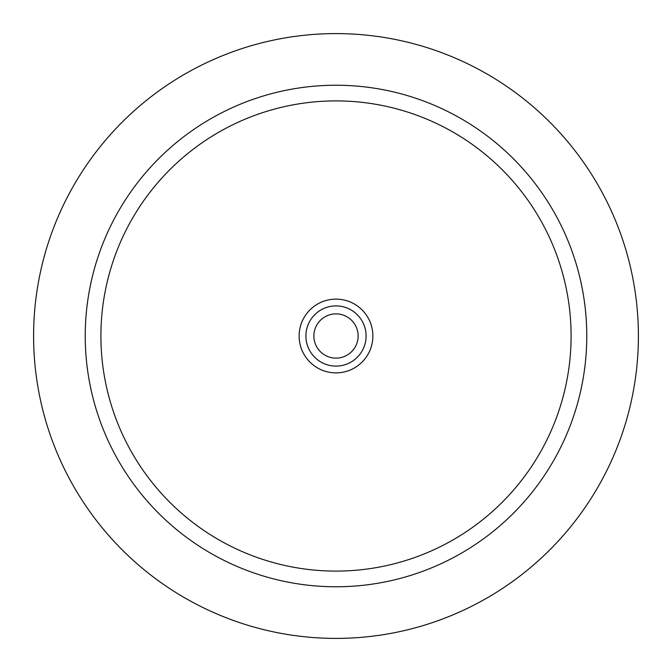 <?xml version="1.0" encoding="UTF-8"?>
<svg xmlns="http://www.w3.org/2000/svg" width="672" height="672" viewBox="0 0 672 672"><rect width="100%" height="100%" fill="white"/><g stroke="black" fill="none" stroke-linecap="round" stroke-linejoin="round"><path stroke-width="1.01" d="M366.089 336A30.089 30.089 0 0 1 320.956 362.057A30.089 30.089 0 0 1 320.956 309.943A30.089 30.089 0 0 1 366.089 336M336 313.874A22.126 22.126 0 0 1 355.16 347.063A22.126 22.126 0 0 1 316.84 347.063A22.126 22.126 0 0 1 336 313.874M372.876 336A36.876 36.876 0 0 1 317.562 367.937A36.876 36.876 0 0 1 317.562 304.063A36.876 36.876 0 0 1 372.876 336M586.774 336A250.774 250.774 0 0 1 210.613 553.174A250.774 250.774 0 0 1 210.613 118.826A250.774 250.774 0 0 1 586.774 336M638.4 336A302.4 302.4 0 0 1 184.8 597.887A302.4 302.4 0 0 1 184.8 74.113A302.4 302.4 0 0 1 638.4 336M571.099 336A235.099 235.099 0 0 1 218.45 539.599A235.099 235.099 0 0 1 218.45 132.401A235.099 235.099 0 0 1 571.099 336"/></g></svg>

